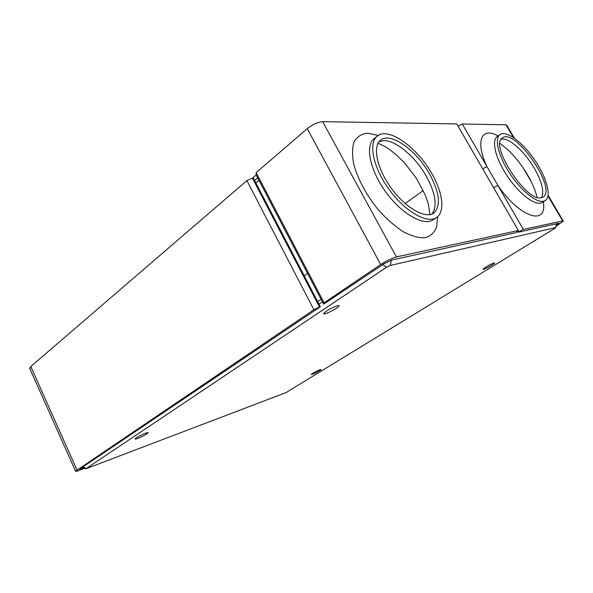 <?xml version="1.0" encoding="UTF-8"?>
<svg xmlns="http://www.w3.org/2000/svg" width="593" height="593" viewBox="0 0 593 593"><rect width="100%" height="100%" fill="white"/><g stroke="black" fill="none" stroke-linecap="round" stroke-linejoin="round"><path stroke-width="0.89" d="M252.536 178.07L256.183 174.942M257.688 177.826L254.59 180.472M258.971 180.287L255.865 182.926M304.231 275.812L307.567 273.425M405.138 203.54L423.269 190.546M555.478 227.653L390.364 265.434L386.473 267.317L85.866 468.796L286.063 392.573L554.44 228.601L555.626 227.742L556.404 223.798M326.417 311.11L323.689 313.527C322.755 315.869 338.722 307.96 338.996 305.951C339.715 304.365 331.205 307.849 326.417 311.11M486.067 266.887L483.043 269.178C482.309 270.623 494.473 264.204 494.688 263.033C493.947 262.706 491.071 263.989 486.067 266.887M136.375 437.753L135.071 438.909C134.559 440.354 148.124 433.957 148.065 432.786C148.569 431.682 139.822 435.388 136.375 437.753M312.911 373.19C317.337 370.677 320.064 369.454 321.095 369.521C321.065 370.314 310.739 375.502 311.214 374.487L312.911 373.19M318.99 304.15L322.399 301.837M317.633 301.548L321.035 299.235M256.146 174.868L256.146 172.645L324.097 302.801L323.622 304.187L256.146 174.868M323.622 304.187L383.997 263.811L391.817 260.008L515.851 232.723L518.371 230.529L456.773 123.93L322.681 121.654C317.863 122.017 312.726 124.352 307.263 128.666L256.146 172.645M518.371 230.529L396.413 256.917C391.899 258.155 386.658 260.698 380.684 264.552L324.097 302.801M432.141 174.186C417.68 147.687 388.66 126.598 377.4 136.034C368.105 142.735 373.116 167.626 389.208 189.627C405.175 211.701 427.256 224.132 436.537 217.483C445.217 211.916 442.875 192.903 432.141 174.186M429.762 174.364C416.775 150.54 390.735 131.668 380.676 140.096C372.293 146.108 376.822 168.456 391.239 188.166C405.538 207.95 425.366 219.151 433.713 213.146C441.073 206.127 439.754 193.199 429.762 174.364M514.383 138.169L506.83 125.36L505.955 124.767L462.31 124.026L523.367 229.447L517.889 232.278L517.437 231.492M556.056 226.274L563.328 221.13L562.675 220.944L523.367 229.447M457.996 126.042L462.31 124.026M518.89 231.648L518.289 230.61M556.286 225.503L558.917 223.25L517.889 232.278M541.15 197.766L543.047 197.084C557.576 189.234 515.221 127.532 502.464 137.887C488.966 144.307 526.132 202.087 541.15 197.766M543.232 201.309L545.278 200.56C551.898 196.439 546.479 177.055 534.463 159.665C522.559 142.209 506.37 130.082 500.032 134.559C494.251 138.354 498.157 155.477 509.276 172.645C520.32 189.842 535.813 202.695 543.232 201.309M493.554 187.596L497.912 185.498C520.105 218.113 547.665 226.222 543.284 201.835M482.665 168.738L487.009 166.67C474.845 140.986 481.553 126.391 498.038 135.99M313.875 309.716L246.888 180.606L252.396 178.085L319.486 306.981L313.875 309.716L75.533 471.161C75.578 471.561 76.875 471.294 79.425 470.338L84.621 468.374M246.888 180.606L30.814 366.526L29.776 368.468M252.396 178.085L253.315 178.026L320.339 306.751L80.529 468.537L79.833 469.174L83.665 468.047M319.486 306.981L320.339 306.751M83.057 466.832L86.215 468.455M390.364 265.434L391.358 260.134M382.856 264.582L386.473 267.317M437.612 216.653L436.656 227.008C434.417 232.575 430.577 236.17 425.144 237.786C418.888 238.089 411.661 236.11 403.462 231.856C394.982 226.311 386.643 219.025 378.445 209.996C366.363 194.971 358.142 179.805 353.799 164.498C352.034 155.233 352.175 147.561 354.214 141.482C357.268 136.583 361.752 133.818 367.667 133.203L378.312 135.412M322.681 121.654L396.413 256.917M307.263 128.666L380.684 264.552M377.148 136.242L374.22 138.569C364.88 145.315 369.81 170.176 385.858 192.102C401.78 214.11 423.862 226.452 433.194 219.766L433.364 219.655M379.112 141.623L383.767 140.615C396.02 140.185 415.819 157.197 426.575 176.684C435.714 193.741 437.523 206.194 431.993 214.051M505.955 124.767L513.494 137.554M547.991 196.046L562.675 220.944M523.308 168.167L530.98 181.213M556.53 224.68L556.82 225.177M501.211 139.185C508.446 137.02 524.479 151.267 534.167 167.982C542.054 181.903 544.478 191.813 541.439 197.721M499.936 134.626L497.223 136.575C491.404 140.393 495.259 157.508 506.34 174.638C517.355 191.798 532.848 204.592 540.305 203.177L542.224 202.502M30.814 366.526L76.927 469.901M81.397 467.951L81.76 468.766M555.648 227.653L556.812 223.709M85.866 468.796L82.064 467.506M436.537 217.483L433.298 219.699M378.008 143.365L377.986 143.358C380.365 144.106 383.649 145.752 387.844 148.309C392.981 151.83 398.6 156.752 404.715 163.075L416.471 178.426L425.433 195.438L428.265 203.673L429.925 214.622M548.11 195.334L563.194 220.9M545.278 200.56L542.358 202.421M536.999 197.276C536.509 194.17 532.707 183.118 527.192 174.29C521.803 164.861 512.715 154.091 507.541 149.466L500.003 143.417M29.65 368.201L75.533 471.161"/></g></svg>
